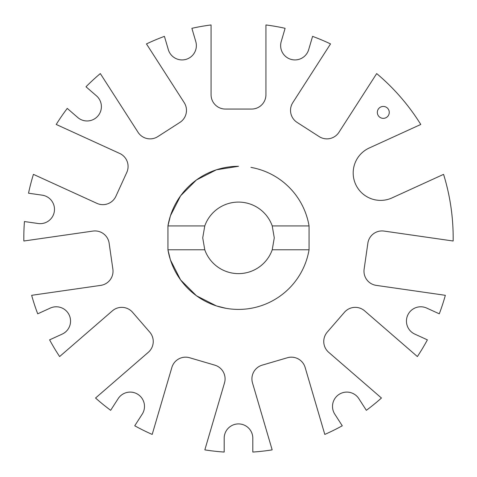 <?xml version="1.0" encoding="UTF-8"?>
<svg xmlns="http://www.w3.org/2000/svg" width="477" height="477" viewBox="0 0 477 477"><rect width="100%" height="100%" fill="white"/><g stroke="black" fill="none" stroke-linecap="round" stroke-linejoin="round"><path stroke-width="0.72" d="M272.23 249.787L309.054 249.787A71.556 71.556 0 0 1 167.946 249.787L167.946 225.931L170.444 215.747L180.61 195.797L196.441 179.966L216.385 169.806L238.5 166.3A71.556 71.556 0 0 0 167.946 225.931L204.77 225.931L202.719 237.856L204.77 249.787A35.781 35.781 0 0 0 272.23 249.787L274.281 237.856L272.23 225.931A35.781 35.781 0 0 0 204.77 225.931M358.865 398.677A14.31 14.31 0 0 0 334.264 399.553A14.31 14.31 0 0 0 334.782 414.149L342.265 425.788A214.674 214.674 0 0 1 324.801 434.422L305.137 367.451A14.31 14.31 0 0 0 287.375 357.75L262.201 365.143A14.31 14.31 0 0 0 252.5 382.906L272.164 449.877A214.674 214.674 0 0 1 252.81 452.053L252.81 438.22A14.31 14.31 0 0 0 238.5 423.91A14.31 14.31 0 0 0 224.19 438.22L224.19 452.053A214.674 214.674 0 0 1 204.836 449.877L224.5 382.906A14.31 14.31 0 0 0 214.799 365.143L189.625 357.75A14.31 14.31 0 0 0 171.863 367.451L152.199 434.422A214.674 214.674 0 0 1 134.735 425.788L142.218 414.149A14.31 14.31 0 0 0 130.179 392.1A14.31 14.31 0 0 0 118.135 398.677L110.658 410.315A214.674 214.674 0 0 1 95.555 398.021L148.305 352.312A14.31 14.31 0 0 0 149.748 332.123L132.564 312.292A14.31 14.31 0 0 0 112.375 310.849L59.625 356.557A214.674 214.674 0 0 1 49.608 339.857L62.189 334.109A14.31 14.31 0 0 0 56.244 306.783A14.31 14.31 0 0 0 50.3 308.076L37.713 313.818A214.674 214.674 0 0 1 31.655 295.311L100.742 285.377A14.31 14.31 0 0 0 112.876 269.177L109.138 243.204A14.31 14.31 0 0 0 92.937 231.077L23.85 241.01A214.674 214.674 0 0 1 24.446 221.543L38.142 223.51A14.31 14.31 0 0 0 54.342 211.383A14.31 14.31 0 0 0 42.214 195.176L28.519 193.209A214.674 214.674 0 0 1 33.432 174.361L96.92 203.357A14.31 14.31 0 0 0 115.887 196.285L126.787 172.418A14.31 14.31 0 0 0 119.715 153.457L56.22 124.461A214.674 214.674 0 0 1 67.251 108.404L77.703 117.467A14.31 14.31 0 0 0 97.892 116.024A14.31 14.31 0 0 0 96.449 95.835L85.991 86.772A214.674 214.674 0 0 1 100.313 73.577L138.05 132.29A14.31 14.31 0 0 0 157.827 136.595L179.901 122.41A14.31 14.31 0 0 0 184.2 102.633L146.469 43.914A214.674 214.674 0 0 1 164.422 36.371L168.321 49.644A14.31 14.31 0 0 0 186.084 59.345A14.31 14.31 0 0 0 195.785 41.582L191.885 28.31A214.674 214.674 0 0 1 211.072 24.947L211.072 94.744A14.31 14.31 0 0 0 225.382 109.054L251.617 109.054A14.31 14.31 0 0 0 265.927 94.744L265.927 24.947A214.674 214.674 0 0 1 285.115 28.31L281.215 41.582A14.31 14.31 0 0 0 290.916 59.345A14.31 14.31 0 0 0 308.679 49.644L312.578 36.371A214.674 214.674 0 0 1 330.531 43.914L292.8 102.633A14.31 14.31 0 0 0 297.099 122.41L319.173 136.595A14.31 14.31 0 0 0 338.95 132.29L376.687 73.577A214.674 214.674 0 0 1 420.78 124.461L369.222 148.007A27.427 27.427 0 0 0 355.663 184.355A27.427 27.427 0 0 0 392.011 197.907L443.568 174.361A214.674 214.674 0 0 1 453.15 241.01L384.063 231.077A14.31 14.31 0 0 0 367.862 243.204L364.124 269.177A14.31 14.31 0 0 0 376.258 285.377L445.345 295.311A214.674 214.674 0 0 1 439.287 313.818L426.7 308.076A14.31 14.31 0 0 0 406.774 318.052A14.31 14.31 0 0 0 414.811 334.109L427.392 339.857A214.674 214.674 0 0 1 417.375 356.557L364.625 310.849A14.31 14.31 0 0 0 344.436 312.292L327.252 332.123A14.31 14.31 0 0 0 328.695 352.312L381.445 398.021A214.674 214.674 0 0 1 366.342 410.315L358.865 398.677A14.31 14.31 0 0 0 334.264 399.553A14.31 14.31 0 0 0 334.782 414.149M383.299 106.431A5.962 5.962 0 0 0 377.331 112.393A5.962 5.962 0 0 0 383.299 118.356A5.962 5.962 0 0 0 389.262 112.393A5.962 5.962 0 0 0 383.299 106.431M62.189 334.109A14.31 14.31 0 0 0 56.244 306.783A14.31 14.31 0 0 0 50.3 308.076M426.7 308.076A14.31 14.31 0 0 0 420.756 306.783M252.81 438.22A14.31 14.31 0 0 0 238.5 423.91A14.31 14.31 0 0 0 224.19 438.22M142.218 414.149A14.31 14.31 0 0 0 130.179 392.1A14.31 14.31 0 0 0 118.135 398.677M204.77 249.787L167.946 249.787L170.444 259.971L180.61 279.921L196.441 295.752L216.385 305.912L226.074 308.327M309.054 249.787L309.054 225.931A71.556 71.556 0 0 0 250.926 167.391M272.23 225.931L309.054 225.931M38.142 223.51A14.31 14.31 0 0 0 54.342 211.383A14.31 14.31 0 0 0 42.214 195.176M77.703 117.467A14.31 14.31 0 0 0 97.892 116.024A14.31 14.31 0 0 0 96.449 95.835M168.321 49.644A14.31 14.31 0 0 0 186.084 59.345A14.31 14.31 0 0 0 195.785 41.582M281.215 41.582A14.31 14.31 0 0 0 290.916 59.345A14.31 14.31 0 0 0 308.679 49.644M369.222 148.007A27.427 27.427 0 0 0 367.475 148.878"/></g></svg>
